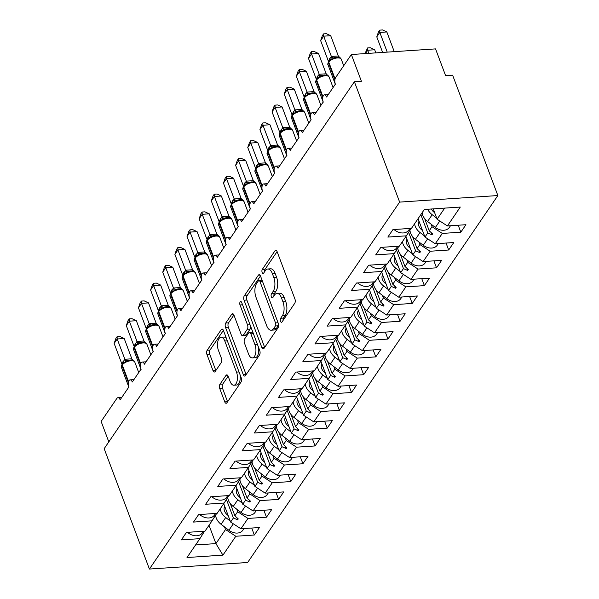 <?xml version="1.0" encoding="UTF-8"?>
<svg xmlns="http://www.w3.org/2000/svg" width="599" height="599" viewBox="0 0 599 599"><rect width="100%" height="100%" fill="white"/><g stroke="black" fill="none" stroke-linecap="round" stroke-linejoin="round"><path stroke-width="0.9" d="M280.512 321.311A2.209 1.078 -93.8 0 0 281.5 322.292A2.209 1.078 -93.8 0 0 282.039 321.925L294.708 303.349A3.16 1.535 -93.8 0 0 294.91 298.976L277.15 251.707A3.16 1.535 -93.8 0 0 275.75 250.307A3.16 1.535 -93.8 0 0 274.971 250.831L262.302 269.408A2.209 1.078 -93.8 0 0 262.16 272.47A2.209 1.078 -93.8 0 0 263.141 273.458A2.209 1.078 -93.8 0 0 263.687 273.084L265.32 270.681A10.108 4.919 -93.8 0 1 267.805 268.996A10.108 4.919 -93.8 0 1 272.298 273.488L273.78 277.427A10.108 4.919 -93.8 0 1 273.122 291.428L271.482 293.832A2.209 1.078 -93.8 0 0 271.34 296.894A2.209 1.078 -93.8 0 0 272.32 297.875A2.209 1.078 -93.8 0 0 272.859 297.508L274.499 295.097A10.108 4.919 -93.8 0 1 276.985 293.413A10.108 4.919 -93.8 0 1 281.478 297.905L282.953 301.844A10.108 4.919 -93.8 0 1 282.301 315.845L280.661 318.249A2.209 1.078 -93.8 0 0 280.512 321.311M219.968 384.236A3.16 1.535 -93.8 0 0 219.766 388.609L224.752 401.869A3.16 1.535 -93.8 0 0 226.152 403.277A3.16 1.535 -93.8 0 0 226.931 402.745L241 382.117A3.16 1.535 -93.8 0 0 241.202 377.737L223.434 330.476A3.16 1.535 -93.8 0 0 222.034 329.076A3.16 1.535 -93.8 0 0 221.256 329.6L207.187 350.235A3.16 1.535 -93.8 0 0 206.984 354.608L213.004 370.624A3.16 1.535 -93.8 0 0 214.405 372.024A3.16 1.535 -93.8 0 0 215.183 371.5L221.203 362.672A3.16 1.535 -93.8 0 0 221.413 358.299L218.425 350.355A8.453 4.111 -93.8 0 1 217.759 341.812A8.453 4.111 -93.8 0 1 221.053 337.244A8.453 4.111 -93.8 0 1 224.805 341.003L236.5 372.114A8.453 4.111 -93.8 0 1 237.167 380.657A8.453 4.111 -93.8 0 1 233.872 385.224A8.453 4.111 -93.8 0 1 230.121 381.466L228.167 376.284A3.16 1.535 -93.8 0 0 226.766 374.877A3.16 1.535 -93.8 0 0 225.988 375.408L219.968 384.236L222.776 384.049A3.16 1.535 -93.8 0 0 222.573 388.422L227.553 401.682A3.16 1.535 -93.8 0 0 227.59 401.772M399.638 202.103L149.413 569.05L247.649 562.491L497.866 195.544L399.638 202.103L354.391 81.734L361.407 81.262L351.351 54.516L335.68 77.496A4.829 2.351 -93.8 0 0 335.365 84.174L326.62 97.001A4.829 2.351 86.2 0 0 324.478 94.852A4.829 2.351 86.2 0 0 323.415 95.488A4.829 2.351 -93.8 0 0 323.22 101.987L314.475 114.813A4.829 2.351 86.2 0 0 312.334 112.664A4.829 2.351 86.2 0 0 311.27 113.308A4.829 2.351 -93.8 0 0 311.076 119.8L302.33 132.626A4.829 2.351 86.2 0 0 300.189 130.485A4.829 2.351 86.2 0 0 299.126 131.121A4.829 2.351 -93.8 0 0 298.931 137.613L290.186 150.439A4.829 2.351 86.2 0 0 288.037 148.297A4.829 2.351 86.2 0 0 286.981 148.934A4.829 2.351 -93.8 0 0 286.779 155.426L278.033 168.252A4.829 2.351 86.2 0 0 275.892 166.11A4.829 2.351 86.2 0 0 274.829 166.747A4.829 2.351 -93.8 0 0 274.634 173.238L265.889 186.064A4.829 2.351 86.2 0 0 263.747 183.923A4.829 2.351 86.2 0 0 262.684 184.559A4.829 2.351 -93.8 0 0 262.489 191.051L253.744 203.877A4.829 2.351 86.2 0 0 251.602 201.736A4.829 2.351 86.2 0 0 250.539 202.372A4.829 2.351 -93.8 0 0 250.345 208.864L241.599 221.69A4.829 2.351 86.2 0 0 239.45 219.548A4.829 2.351 86.2 0 0 238.395 220.185A4.829 2.351 -93.8 0 0 238.192 226.677L229.447 239.503A4.829 2.351 86.2 0 0 227.306 237.361A4.829 2.351 86.2 0 0 226.242 237.998A4.829 2.351 -93.8 0 0 226.048 244.489L217.302 257.315A4.829 2.351 86.2 0 0 215.161 255.174A4.829 2.351 86.2 0 0 214.098 255.81A4.829 2.351 -93.8 0 0 213.903 262.302L205.157 275.128A4.829 2.351 86.2 0 0 203.016 272.987A4.829 2.351 86.2 0 0 201.953 273.623A4.829 2.351 -93.8 0 0 201.758 280.115L193.013 292.941A4.829 2.351 86.2 0 0 190.864 290.8A4.829 2.351 86.2 0 0 189.808 291.436A4.829 2.351 -93.8 0 0 189.613 297.928L180.861 310.754A4.829 2.351 86.2 0 0 178.719 308.612A4.829 2.351 86.2 0 0 177.656 309.249A4.829 2.351 -93.8 0 0 177.461 315.74L168.716 328.566A4.829 2.351 86.2 0 0 166.574 326.425A4.829 2.351 86.2 0 0 165.511 327.061A4.829 2.351 -93.8 0 0 165.317 333.553L156.571 346.379A4.829 2.351 86.2 0 0 154.43 344.238A4.829 2.351 86.2 0 0 153.366 344.874A4.829 2.351 -93.8 0 0 153.172 351.366L144.426 364.192A4.829 2.351 86.2 0 0 142.277 362.051A4.829 2.351 86.2 0 0 141.222 362.687A4.829 2.351 -93.8 0 0 141.027 369.179L132.282 382.005A4.829 2.351 86.2 0 0 130.133 379.863A4.829 2.351 86.2 0 0 129.07 380.5A4.829 2.351 -93.8 0 0 128.875 386.991L120.129 399.818A4.829 2.351 86.2 0 0 117.988 397.676A4.829 2.351 86.2 0 0 116.805 398.477L101.134 421.456L108.808 441.875M149.413 569.05L104.174 448.673L354.391 81.734M261.83 347.495A3.16 1.535 -93.8 0 0 263.231 348.895A3.16 1.535 -93.8 0 0 264.009 348.371L278.078 327.735A3.16 1.535 -93.8 0 0 278.28 323.363L260.52 276.102A3.16 1.535 -93.8 0 0 259.112 274.694A3.16 1.535 -93.8 0 0 258.341 275.226L244.272 295.854A3.16 1.535 -93.8 0 0 244.063 300.226L261.83 347.495L264.638 347.308A3.16 1.535 -93.8 0 0 264.668 347.398M259.539 354.922L245.47 375.558A3.16 1.535 -93.8 0 1 244.692 376.082A3.16 1.535 -93.8 0 1 243.291 374.682L225.524 327.421A3.16 1.535 -93.8 0 1 225.726 323.041L231.753 314.213A3.16 1.535 -93.8 0 1 232.524 313.689A3.16 1.535 -93.8 0 1 233.932 315.089L241.135 334.257A3.16 1.535 -93.8 0 0 242.535 335.665A3.16 1.535 -93.8 0 0 243.314 335.133L247.305 329.278A3.16 1.535 -93.8 0 0 247.514 324.905L240.012 304.951A2.209 1.078 -93.8 0 1 239.84 302.712A2.209 1.078 -93.8 0 1 240.701 301.522A2.209 1.078 -93.8 0 1 241.682 302.502L259.741 350.55A3.16 1.535 -93.8 0 1 259.539 354.922M458.205 225.231L460.826 232.195L465.925 224.715L447.401 225.95L460.279 207.067L424.354 209.47L411.476 228.346L392.951 229.582L387.853 237.069L406.377 235.826L399.331 246.159L380.807 247.394L375.7 254.882L394.224 253.639L387.186 263.972L368.662 265.207L363.556 272.695L382.08 271.452L375.034 281.785L356.51 283.02L351.411 290.508L369.935 289.265L362.889 299.597L344.365 300.833L339.266 308.32L357.79 307.077L350.744 317.41L332.22 318.646L327.114 326.133L345.638 324.89L338.6 335.223L320.076 336.458L314.969 343.946L333.493 342.703L326.448 353.036L307.923 354.271L302.824 361.759L321.349 360.516L314.303 370.848L295.779 372.091L290.68 379.571L309.204 378.336L302.158 388.661L283.634 389.904L278.535 397.384L297.052 396.149L290.013 406.474L271.489 407.717L266.383 415.197L284.907 413.961L277.861 424.287L259.337 425.53L254.238 433.01L272.762 431.774L265.716 442.099L247.192 443.342L242.093 450.822L260.617 449.587L253.572 459.912L235.048 461.155L229.949 468.635L248.473 467.4L241.427 477.725L222.903 478.968L217.796 486.448L236.32 485.212L229.275 495.538L210.751 496.781L205.652 504.261L224.176 503.025L217.13 513.35L198.606 514.593L193.507 522.073L212.031 520.838L204.985 531.163L186.461 532.406L181.362 539.886L199.886 538.651L204.573 531.193M251.715 528.048L254.335 535.012L259.434 527.532L240.91 528.767L247.956 518.434L237.661 511.718L236.687 509.135M223.719 503.692L230.615 522.051L240.91 528.767M263.859 510.236L266.48 517.199L271.579 509.719L253.055 510.954L260.101 500.622L249.805 493.905L248.832 491.322M235.864 485.879L242.76 504.238L253.055 510.954M276.004 492.423L278.625 499.386L283.724 491.906L265.2 493.142L272.246 482.809L261.958 476.093L260.984 473.502M248.008 468.066L254.912 486.425L265.2 493.142M288.156 474.61L290.77 481.574L295.876 474.094L277.352 475.329L284.398 464.996L274.102 458.28L273.129 455.689M260.153 450.253L267.057 468.613L277.352 475.329M300.301 456.797L302.914 463.761L308.021 456.281L289.497 457.516L296.542 447.183L286.247 440.467L285.274 437.876M272.305 432.441L279.201 450.8L289.497 457.516M312.446 438.985L315.067 445.948L320.166 438.468L301.641 439.703L308.687 429.371L298.392 422.654L297.418 420.064M284.45 414.628L291.346 432.987L301.641 439.703M324.591 421.172L327.211 428.135L332.31 420.655L313.786 421.891L320.832 411.558L310.544 404.842L309.571 402.251M296.595 396.815L303.498 415.174L313.786 421.891M336.743 403.359L339.356 410.322L344.462 402.842L325.938 404.078L332.977 393.745L322.689 387.029L321.715 384.438M308.74 379.002L315.643 397.362L325.938 404.078M348.888 385.546L351.501 392.51L356.607 385.03L338.083 386.265L345.129 375.932L334.834 369.216L333.86 366.625M320.892 361.19L327.788 379.549L338.083 386.265M361.032 367.734L363.653 374.697L368.752 367.217L350.228 368.452L357.274 358.12L346.978 351.403L346.005 348.813M333.037 343.377L339.933 361.736L350.228 368.452M373.177 349.921L375.798 356.884L380.897 349.404L362.373 350.64L369.418 340.307L359.13 333.591L358.157 331M345.181 325.564L352.085 343.923L362.373 350.64M385.329 332.108L387.942 339.071L393.049 331.591L374.525 332.827L381.563 322.494L371.275 315.778L370.302 313.187M357.326 307.751L364.229 326.111L374.525 332.827M397.474 314.295L400.087 321.259L405.194 313.779L386.669 315.014L393.715 304.681L383.42 297.965L382.447 295.374M369.478 289.938L376.374 308.298L386.669 315.014M409.619 296.483L412.239 303.446L417.338 295.966L398.814 297.201L405.86 286.869L395.565 280.152L394.591 277.562M381.623 272.126L388.519 290.485L398.814 297.201M421.763 278.67L424.384 285.633L429.483 278.153L410.959 279.389L418.005 269.056L407.717 262.34L406.743 259.749M393.768 254.313L400.671 272.672L410.959 279.389M433.908 260.857L436.529 267.82L441.635 260.34L423.111 261.576L430.149 251.243L419.862 244.527L418.888 241.936M405.912 236.5L412.816 254.86L423.111 261.576M446.06 243.044L448.673 250.008L453.78 242.528L435.256 243.763L442.302 233.43L460.826 232.195M418.065 218.687L424.961 237.047L435.256 243.763M433.212 208.871L437.105 219.234L447.401 225.95M351.351 54.516L435.548 48.893L445.604 75.639L452.619 75.175L497.866 195.544M209.021 525.248L215.917 543.607L225.516 529.531L224.543 526.948M225.516 529.531L235.811 536.247L254.335 535.012M266.48 517.199L247.956 518.434M212.031 520.838L216.718 513.38M278.625 499.386L260.101 500.622M224.176 503.025L228.863 495.568M290.77 481.574L272.246 482.809M236.32 485.212L241.015 477.755M302.914 463.761L284.398 464.996M248.473 467.4L253.16 459.942M315.067 445.948L296.542 447.183M260.617 449.587L265.305 442.129M327.211 428.135L308.687 429.371M272.762 431.774L277.449 424.317M339.356 410.322L320.832 411.558M284.907 413.961L289.602 406.504M351.501 392.51L332.977 393.745M297.052 396.149L301.746 388.691M363.653 374.697L345.129 375.932M309.204 378.336L313.891 370.878M375.798 356.884L357.274 358.12M321.349 360.516L326.036 353.066M387.942 339.071L369.418 340.307M333.493 342.703L338.188 335.253M400.087 321.259L381.563 322.494M345.638 324.89L350.333 317.44M412.239 303.446L393.715 304.681M357.79 307.077L362.477 299.627M424.384 285.633L405.86 286.869M369.935 289.265L374.622 281.815M436.529 267.82L418.005 269.056M382.08 271.452L386.774 264.002M448.673 250.008L430.149 251.243M394.224 253.639L398.919 246.189M195.573 544.963L215.917 543.607L222.933 555.131L235.811 536.247M222.933 555.131L187.008 557.527L199.886 538.651M230.301 503.587L234.883 515.791L237.661 511.718M230.615 522.051L233.393 517.978L237.646 519.82L238.252 518.929L234.883 515.791M226.429 499.446L233.393 517.978M242.445 485.774L247.035 497.979L249.805 493.905M242.76 504.238L245.538 500.165L249.79 502.007L250.404 501.116L247.035 497.979M238.574 481.633L245.538 500.165M254.59 467.961L259.18 480.166L261.958 476.093M254.912 486.425L257.69 482.352L261.943 484.194L262.549 483.303L259.18 480.166M250.719 463.821L257.69 482.352M266.735 450.149L271.325 462.353L274.102 458.28M267.057 468.613L269.835 464.539L274.087 466.381L274.694 465.49L271.325 462.353M262.864 446.008L269.835 464.539M278.887 432.336L283.469 444.54L286.247 440.467M279.201 450.8L281.979 446.727L286.232 448.569L286.839 447.678L283.469 444.54M275.016 428.195L281.979 446.727M291.032 414.523L295.621 426.728L298.392 422.654M291.346 432.987L294.124 428.914L298.377 430.756L298.991 429.865L295.621 426.728M287.161 410.382L294.124 428.914M303.176 396.71L307.766 408.915L310.544 404.842M303.498 415.174L306.276 411.101L310.529 412.943L311.136 412.052L307.766 408.915M299.305 392.57L306.276 411.101M315.321 378.897L319.911 391.102L322.689 387.029M315.643 397.362L318.421 393.288L322.674 395.13L323.28 394.239L319.911 391.102M311.45 374.757L318.421 393.288M327.473 361.085L332.056 373.289L334.834 369.216M327.788 379.549L330.566 375.476L334.819 377.318L335.425 376.427L332.056 373.289M323.602 356.944L330.566 375.476M339.618 343.272L344.2 355.477L346.978 351.403M339.933 361.736L342.71 357.663L346.963 359.505L347.577 358.614L344.2 355.477M335.747 339.131L342.71 357.663M351.763 325.459L356.353 337.664L359.13 333.591M352.085 343.923L354.863 339.85L359.115 341.692L359.722 340.801L356.353 337.664M347.892 321.319L354.863 339.85M363.907 307.646L368.497 319.851L371.275 315.778M364.229 326.111L367.007 322.037L371.26 323.879L371.867 322.988L368.497 319.851M360.036 303.506L367.007 322.037M376.06 289.834L380.642 302.038L383.42 297.965M376.374 308.298L379.152 304.225L383.405 306.067L384.011 305.176L380.642 302.038M372.189 285.693L379.152 304.225M388.204 272.021L392.787 284.226L395.565 280.152M388.519 290.485L391.297 286.412L395.55 288.254L396.164 287.363L392.787 284.226M384.333 267.88L391.297 286.412M400.349 254.208L404.939 266.413L407.717 262.34M400.671 272.672L403.449 268.599L407.702 270.441L408.308 269.55L404.939 266.413M396.478 250.068L403.449 268.599M412.494 236.395L417.084 248.6L419.862 244.527M412.816 254.86L415.594 250.786L419.847 252.628L420.453 251.737L417.084 248.6M408.623 232.255L415.594 250.786M424.646 218.583L429.228 230.787L432.006 226.714L431.033 224.123M424.961 237.047L427.738 232.974L431.991 234.815L432.598 233.924L429.228 230.787M420.842 214.614L427.738 232.974M432.006 226.714L442.302 233.43M406.377 235.826L411.064 228.376M437.105 219.234L444.698 208.108M431.153 232.577L431.991 234.815M419.008 250.389L419.847 252.628M406.856 268.202L407.702 270.441M394.711 286.015L395.55 288.254M382.566 303.828L383.405 306.067M370.422 321.641L371.26 323.879M358.269 339.453L359.115 341.692M346.125 357.266L346.963 359.505M333.98 375.079L334.819 377.318M321.835 392.892L322.674 395.13M309.683 410.704L310.529 412.943M297.538 428.517L298.377 430.756M285.394 446.33L286.232 448.569M273.249 464.143L274.087 466.381M261.097 481.955L261.943 484.194M248.952 499.768L249.79 502.007M236.807 517.581L237.646 519.82M283.125 320.338A2.209 1.078 -93.8 0 1 283.462 318.062L285.102 315.658A10.108 4.919 -93.8 0 0 285.76 301.656L282.953 301.844M276.985 293.413L279.793 293.225A10.108 4.919 -93.8 0 1 284.278 297.718L285.76 301.656M267.805 268.996L270.613 268.809A10.108 4.919 -93.8 0 1 275.106 273.301L276.581 277.24A10.108 4.919 -93.8 0 1 275.929 291.241L274.29 293.645A2.209 1.078 -93.8 0 0 273.945 295.921M277.112 251.617L265.11 269.221A2.209 1.078 -93.8 0 0 264.765 271.497M260.483 276.012L247.073 295.666A3.16 1.535 -93.8 0 0 246.87 300.039L264.638 347.308M275.383 325.983A2.209 1.078 -93.8 0 0 275.525 322.921L259.936 281.44A2.209 1.078 -93.8 0 0 258.948 280.452A2.209 1.078 -93.8 0 0 258.409 280.826L256.679 283.357A10.108 4.919 -93.8 0 0 256.02 297.359L266.682 325.714A10.108 4.919 -93.8 0 0 271.167 330.206A10.108 4.919 -93.8 0 0 273.653 328.522L275.383 325.983L278.191 325.796A2.209 1.078 -93.8 0 0 278.572 324.516M262.122 280.369A2.209 1.078 -93.8 0 0 261.756 280.265L258.948 280.452M271.167 330.206L273.975 330.019A10.108 4.919 -93.8 0 0 276.461 328.334L273.653 328.522M278.191 325.796L276.461 328.334M233.895 314.999L228.533 322.854A3.16 1.535 -93.8 0 0 228.331 327.234L246.092 374.495A3.16 1.535 -93.8 0 0 246.129 374.585M242.535 335.665L245.343 335.477A3.16 1.535 -93.8 0 0 246.122 334.946L250.112 329.091A3.16 1.535 -93.8 0 0 250.659 326.395M248.607 354.151A8.453 4.111 -93.8 0 0 252.359 357.903A8.453 4.111 -93.8 0 0 255.661 353.335A8.453 4.111 -93.8 0 0 254.987 344.792L250.869 333.83A3.16 1.535 -93.8 0 0 249.469 332.43A3.16 1.535 -93.8 0 0 248.69 332.954L244.692 338.809A3.16 1.535 -93.8 0 0 244.489 343.19L248.607 354.151M252.359 357.903L255.167 357.715A8.453 4.111 -93.8 0 0 258.498 347.24M252.958 332.512A3.16 1.535 -93.8 0 0 252.269 332.243L249.469 332.43M228.137 376.187L222.776 384.049M233.872 385.224L236.68 385.037A8.453 4.111 -93.8 0 0 240.004 374.562M226.534 338.727A8.453 4.111 -93.8 0 0 223.854 337.057L221.053 337.244M223.405 330.386L209.994 350.048A3.16 1.535 -93.8 0 0 209.792 354.421L215.812 370.437A3.16 1.535 -93.8 0 0 215.85 370.526M336.571 57.264L333.815 57.833L332.123 59.189L330.199 59.758L328.507 61.704A1.61 1.198 34.3 0 0 328.432 62.7A6.918 3.19 159.4 0 0 327.99 64.737L335.028 83.463A6.918 3.19 -20.6 0 1 334.953 82.602M334.399 57.639L333.815 57.833A3.542 2.134 -112.6 0 1 331.367 56.448L338.27 55.984L340.711 58.38C340.494 57.691 339.169 57.309 336.728 57.219L334.384 57.646M330.7 35.7L323.685 36.165L320.645 40.62L322.359 35.663L323.572 33.888L326.373 33.701L330.7 35.7L338.33 55.999M323.572 33.888L323.685 36.165L331.367 56.448M320.645 40.62L328.319 61.038L331.314 56.463M340.838 58.522L341.31 59.331A6.918 3.19 159.4 0 0 337.439 57.938A6.918 3.19 159.4 0 0 328.799 62.169A1.61 1.198 -145.7 0 1 328.866 61.165M332.123 59.189L331.359 56.583M394.007 229.514A10.737 7.974 34.3 0 0 408.795 230.083L409.903 228.451M394.239 51.649L386.834 31.949L379.818 32.421L376.778 36.868L382.626 52.427M376.778 36.868L378.493 31.919L379.706 30.137L379.818 32.421L387.224 52.12M379.706 30.137L382.506 29.95L386.834 31.949M450.5 225.741L449.385 227.373A10.737 7.974 -145.7 0 1 435.398 227.455L427.566 221.48A12.235 9.082 -145.7 0 1 422.13 212.727M436.708 218.163L432.186 214.712A12.235 9.082 -145.7 0 1 427.686 209.246M431.355 208.999A8.049 5.975 34.3 0 0 434.178 212.323L434.642 212.675M375.858 52.877L374.689 49.762L367.674 50.234L368.842 53.348M365.008 53.603L367.561 47.95L367.674 50.234L365.39 53.573M367.561 47.95L370.362 47.763L374.689 49.762M438.356 243.553L437.24 245.186A10.737 7.974 -145.7 0 1 423.253 245.268L415.421 239.293A12.235 9.082 -145.7 0 1 409.948 230.158M424.556 235.976L420.041 232.524A12.235 9.082 -145.7 0 1 414.598 223.771M419.038 221.286A8.049 5.975 34.3 0 0 422.033 230.136L422.497 230.488M426.203 261.366L425.095 262.998A10.737 7.974 -145.7 0 1 411.109 263.081L403.277 257.106A12.235 9.082 -145.7 0 1 397.796 247.971M412.411 253.789L407.889 250.337A12.235 9.082 -145.7 0 1 402.453 241.584M406.893 239.098A8.049 5.975 34.3 0 0 409.888 247.949L410.352 248.3M414.059 279.179L412.951 280.811A10.737 7.974 -145.7 0 1 398.964 280.894L391.132 274.919A12.235 9.082 -145.7 0 1 385.651 265.784M400.267 271.602L395.744 268.15A12.235 9.082 -145.7 0 1 390.301 259.397M394.748 256.911A8.049 5.975 34.3 0 0 397.736 265.761L398.2 266.113M401.914 296.992L400.798 298.624A10.737 7.974 -145.7 0 1 386.812 298.706L378.98 292.731A12.235 9.082 -145.7 0 1 373.506 283.597M388.122 289.414L383.6 285.963A12.235 9.082 -145.7 0 1 378.156 277.21M382.596 274.724A8.049 5.975 34.3 0 0 385.591 283.574L386.056 283.926M324.426 75.077L321.67 75.646L317.567 78.162M322.247 75.452L321.67 75.646A3.542 2.134 -112.6 0 1 319.215 74.261L326.118 73.797L328.566 76.193C328.349 75.504 327.017 75.122 324.583 75.032L322.24 75.459M318.556 53.513L311.54 53.977L308.5 58.432L310.215 53.476L311.428 51.701L314.228 51.514L318.556 53.513L326.185 73.812M311.428 51.701L311.54 53.977L319.215 74.261M308.5 58.432L316.175 78.851L319.17 74.276M328.686 76.335L329.165 77.144A6.918 3.19 159.4 0 0 325.294 75.751A6.918 3.19 159.4 0 0 316.646 79.981A1.61 1.198 -145.7 0 1 316.721 78.978L316.354 79.517A1.61 1.198 34.3 0 0 316.287 80.513A6.918 3.19 159.4 0 0 315.838 82.55L322.876 101.276A6.918 3.19 -20.6 0 1 322.809 100.415M319.978 77.001L319.215 74.396M381.863 247.327A10.737 7.974 34.3 0 0 396.65 247.896L397.758 246.264M312.281 92.89L309.518 93.459L307.826 94.814L305.902 95.383L304.21 97.33A1.61 1.198 34.3 0 0 304.135 98.326A6.918 3.19 159.4 0 0 303.693 100.362L310.731 119.089A6.918 3.19 -20.6 0 1 310.664 118.228M310.102 93.264L309.518 93.459A3.542 2.134 -112.6 0 1 307.07 92.074L313.973 91.61L316.414 94.006C316.197 93.317 314.872 92.935 312.431 92.845L310.095 93.272M306.411 71.326L299.388 71.79L296.355 76.245L298.062 71.288L299.275 69.514L302.083 69.327L306.411 71.326L314.041 91.625M299.275 69.514L299.388 71.79L307.07 92.074M296.355 76.245L304.03 96.664L307.017 92.089M316.542 94.148L317.013 94.956A6.918 3.19 159.4 0 0 313.15 93.564A6.918 3.19 159.4 0 0 304.502 97.794A1.61 1.198 -145.7 0 1 304.577 96.791M307.826 94.814L307.07 92.209M369.718 265.14A10.737 7.974 34.3 0 0 384.498 265.709L385.614 264.077M300.129 110.703L297.374 111.272L293.27 113.788M297.958 111.077L297.374 111.272A3.542 2.134 -112.6 0 1 294.925 109.887L301.829 109.422L304.27 111.818C304.052 111.129 302.727 110.748 300.286 110.658L297.943 111.085M294.259 89.139L287.243 89.603L284.211 94.058L285.918 89.101L287.131 87.327L289.938 87.14L294.259 89.139L301.889 109.437M287.131 87.327L287.243 89.603L294.925 109.887M284.211 94.058L291.885 114.476L294.873 109.902M304.397 111.961L304.869 112.769A6.918 3.19 159.4 0 0 301.005 111.377A6.918 3.19 159.4 0 0 292.357 115.607A1.61 1.198 -145.7 0 1 292.432 114.604L292.065 115.143A1.61 1.198 34.3 0 0 291.99 116.139A6.918 3.19 159.4 0 0 291.548 118.175L298.587 136.901A6.918 3.19 -20.6 0 1 298.519 136.04M295.681 112.627L294.918 110.021M357.573 282.953A10.737 7.974 34.3 0 0 372.353 283.522L373.469 281.889M287.984 128.515L285.229 129.085L283.537 130.44L281.612 131.009L279.92 132.956A1.61 1.198 34.3 0 0 279.845 133.951A6.918 3.19 159.4 0 0 279.404 135.988L286.442 154.714A6.918 3.19 -20.6 0 1 286.367 153.853M285.813 128.89L285.229 129.085A3.542 2.134 -112.6 0 1 282.78 127.699L289.684 127.235L292.125 129.631C291.908 128.942 290.582 128.56 288.141 128.471L285.798 128.897M282.114 106.951L275.098 107.416L272.058 111.871L273.773 106.914L274.986 105.139L277.786 104.952L282.114 106.951L289.744 127.25M274.986 105.139L275.098 107.416L282.78 127.699M272.058 111.871L279.733 132.289L282.728 127.714M292.252 129.773L292.724 130.582A6.918 3.19 159.4 0 0 288.853 129.189A6.918 3.19 159.4 0 0 280.212 133.42A1.61 1.198 -145.7 0 1 280.28 132.416M283.537 130.44L282.773 127.834M345.421 300.765A10.737 7.974 34.3 0 0 360.209 301.334L361.317 299.702M389.769 314.804L388.654 316.437A10.737 7.974 -145.7 0 1 374.667 316.527L366.835 310.544A12.235 9.082 -145.7 0 1 361.362 301.409M375.97 307.227L371.455 303.775A12.235 9.082 -145.7 0 1 366.011 295.022M370.452 292.537A8.049 5.975 34.3 0 0 373.447 301.387L373.911 301.739M275.839 146.328L273.084 146.897L271.392 148.252L269.453 148.829M279.98 147.451C279.763 146.755 278.43 146.373 275.997 146.283L273.084 146.897A3.542 2.134 -112.6 0 1 270.628 145.512L277.532 145.048L279.98 147.444M269.969 124.764L262.954 125.228L259.914 129.684L261.628 124.727L262.841 122.952L265.642 122.765L269.969 124.764L277.599 145.063M262.841 122.952L262.954 125.228L270.628 145.512M259.914 129.684L267.588 150.102L270.583 145.527M280.1 147.586L280.579 148.395A6.918 3.19 159.4 0 0 276.708 147.002A6.918 3.19 159.4 0 0 268.06 151.233A1.61 1.198 -145.7 0 1 268.135 150.229L267.775 150.768A1.61 1.198 34.3 0 0 267.701 151.764A6.918 3.19 159.4 0 0 267.251 153.801L274.29 172.527A6.918 3.19 -20.6 0 1 274.222 171.666M271.392 148.252L270.628 145.647M333.276 318.578A10.737 7.974 34.3 0 0 348.064 319.147L349.172 317.515M377.617 332.617L376.509 334.249A10.737 7.974 -145.7 0 1 362.522 334.339L354.69 328.357A12.235 9.082 -145.7 0 1 349.21 319.222M363.825 325.04L359.303 321.588A12.235 9.082 -145.7 0 1 353.867 312.835M358.307 310.349A8.049 5.975 34.3 0 0 361.302 319.2L361.766 319.552M263.695 164.141L260.932 164.71L259.247 166.065L257.308 166.642L255.623 168.581A1.61 1.198 34.3 0 0 255.548 169.577A6.918 3.19 159.4 0 0 255.107 171.613L262.145 190.34A6.918 3.19 -20.6 0 1 262.077 189.479M261.516 164.515L260.932 164.71A3.542 2.134 -112.6 0 1 258.483 163.325L265.387 162.861L267.828 165.257C267.611 164.568 266.285 164.186 263.845 164.096L261.508 164.523M257.825 142.577L250.801 143.041L247.769 147.496L249.476 142.54L250.689 140.765L253.497 140.578L257.825 142.577L265.454 162.876M250.689 140.765L250.801 143.041L258.483 163.325M247.769 147.496L255.444 167.922L258.439 163.34M267.955 165.399L268.427 166.208A6.918 3.19 159.4 0 0 264.563 164.815A6.918 3.19 159.4 0 0 255.915 169.045A1.61 1.198 -145.7 0 1 255.99 168.042M259.247 166.065L258.483 163.46M321.131 336.391A10.737 7.974 34.3 0 0 335.912 336.96L337.027 335.328M365.472 350.43L364.364 352.062A10.737 7.974 -145.7 0 1 350.378 352.152L342.546 346.17A12.235 9.082 -145.7 0 1 337.065 337.035M351.68 342.853L347.158 339.401A12.235 9.082 -145.7 0 1 341.715 330.648M346.162 328.162A8.049 5.975 34.3 0 0 349.15 337.012L349.614 337.364M251.543 181.954L248.787 182.523L247.095 183.878L245.163 184.455L243.479 186.394A1.61 1.198 34.3 0 0 243.404 187.39A6.918 3.19 159.4 0 0 242.962 189.426L250 208.153A6.918 3.19 -20.6 0 1 249.933 207.291M249.371 182.328L248.787 182.523A3.542 2.134 -112.6 0 1 246.339 181.138L253.242 180.673L255.683 183.069C255.466 182.381 254.141 181.999 251.7 181.909L249.356 182.336M245.672 160.39L238.657 160.854L235.624 165.309L237.331 160.352L238.544 158.578L241.352 158.391L245.672 160.39L253.302 180.688M238.544 158.578L238.657 160.854L246.339 181.138M235.624 165.309L243.299 185.735L246.286 181.153M255.81 183.212L256.282 184.02A6.918 3.19 159.4 0 0 252.419 182.628A6.918 3.19 159.4 0 0 243.771 186.858A1.61 1.198 -145.7 0 1 243.845 185.855M247.095 183.878L246.331 181.272M308.987 354.204A10.737 7.974 34.3 0 0 323.767 354.773L324.883 353.14M353.328 368.243L352.219 369.875A10.737 7.974 -145.7 0 1 338.225 369.965L330.393 363.982A12.235 9.082 -145.7 0 1 324.92 354.848M339.536 360.665L335.013 357.214A12.235 9.082 -145.7 0 1 329.57 348.461M334.01 345.975A8.049 5.975 34.3 0 0 337.005 354.825L337.469 355.177M239.398 199.767L236.642 200.336L234.95 201.691L233.018 202.267L231.334 204.207A1.61 1.198 34.3 0 0 231.259 205.202A6.918 3.19 159.4 0 0 230.817 207.239L237.855 225.965A6.918 3.19 -20.6 0 1 237.781 225.104M237.226 200.141L236.642 200.336A3.542 2.134 -112.6 0 1 234.194 198.95L241.097 198.486L243.538 200.882C243.321 200.193 241.996 199.811 239.555 199.722L237.211 200.148M233.528 178.203L226.512 178.667L223.472 183.122L225.187 178.165L226.4 176.391L229.2 176.203L233.528 178.203L241.157 198.501M226.4 176.391L226.512 178.667L234.194 198.95M223.472 183.122L231.147 203.548L234.142 198.965M243.666 201.024L244.137 201.833A6.918 3.19 159.4 0 0 240.266 200.44A6.918 3.19 159.4 0 0 231.626 204.671A1.61 1.198 -145.7 0 1 231.693 203.667M234.95 201.691L234.187 199.085M296.834 372.016A10.737 7.974 34.3 0 0 311.622 372.585L312.73 370.953M341.183 386.056L340.067 387.688A10.737 7.974 -145.7 0 1 326.081 387.778L318.249 381.795A12.235 9.082 -145.7 0 1 312.775 372.66M327.391 378.478L322.868 375.026A12.235 9.082 -145.7 0 1 317.425 366.274M321.865 363.788A8.049 5.975 34.3 0 0 324.86 372.638L325.324 372.99M227.253 217.579L224.498 218.148L222.806 219.504L220.866 220.08L219.189 222.019A1.61 1.198 34.3 0 0 219.114 223.015A6.918 3.19 159.4 0 0 218.665 225.052L225.703 243.778A6.918 3.19 -20.6 0 1 225.636 242.917M225.074 217.954L224.498 218.148A3.542 2.134 -112.6 0 1 222.042 216.763L228.945 216.299L231.394 218.695C231.177 218.006 229.844 217.624 227.41 217.534L225.067 217.961M221.383 196.015L214.367 196.479L211.327 200.935L213.042 195.978L214.255 194.203L217.055 194.016L221.383 196.015L229.013 216.314M214.255 194.203L214.367 196.479L222.042 216.763M211.327 200.935L219.002 221.36L221.997 216.786M231.513 218.837L231.993 219.646A6.918 3.19 159.4 0 0 228.122 218.253A6.918 3.19 159.4 0 0 219.474 222.484A1.61 1.198 -145.7 0 1 219.548 221.48M222.806 219.504L222.042 216.898M284.69 389.829A10.737 7.974 34.3 0 0 299.478 390.398L300.586 388.766M329.031 403.868L327.923 405.501A10.737 7.974 -145.7 0 1 313.936 405.59L306.104 399.608A12.235 9.082 -145.7 0 1 300.623 390.473M315.239 396.291L310.716 392.839A12.235 9.082 -145.7 0 1 305.28 384.086M309.72 381.6A8.049 5.975 34.3 0 0 312.715 390.451L313.18 390.803M215.108 235.392L212.346 235.961L210.661 237.316L208.722 237.893L207.037 239.832A1.61 1.198 34.3 0 0 206.962 240.828A6.918 3.19 159.4 0 0 206.52 242.865L213.558 261.591A6.918 3.19 -20.6 0 1 213.491 260.73M212.93 235.766L212.346 235.961A3.542 2.134 -112.6 0 1 209.897 234.576L216.801 234.112L219.241 236.508M209.238 213.828L202.215 214.292L199.182 218.747L200.89 213.791L202.103 212.016L204.91 211.829L209.238 213.828L216.868 234.127M202.103 212.016L202.215 214.292L209.897 234.576M199.182 218.747L206.857 239.173L209.852 234.598M219.369 236.65L219.84 237.459A6.918 3.19 159.4 0 0 215.977 236.066A6.918 3.19 159.4 0 0 207.329 240.296A1.61 1.198 -145.7 0 1 207.404 239.293M210.661 237.316L209.897 234.711M272.545 407.642A10.737 7.974 34.3 0 0 287.333 408.211L288.441 406.579M316.886 421.681L315.778 423.313A10.737 7.974 -145.7 0 1 301.791 423.403L293.959 417.421A12.235 9.082 -145.7 0 1 288.478 408.286M303.094 414.104L298.572 410.652A12.235 9.082 -145.7 0 1 293.128 401.899M297.576 399.413A8.049 5.975 34.3 0 0 300.563 408.263L301.035 408.615M202.956 253.205L200.201 253.774L198.509 255.129L196.577 255.706L194.892 257.645A1.61 1.198 34.3 0 0 194.817 258.641A6.918 3.19 159.4 0 0 194.376 260.677L201.414 279.404A6.918 3.19 -20.6 0 1 201.346 278.542M200.785 253.579L200.201 253.774A3.542 2.134 -112.6 0 1 197.752 252.389L204.656 251.924L207.097 254.32C206.88 253.632 205.554 253.25 203.113 253.16L200.77 253.587M197.086 231.641L190.07 232.105L187.038 236.56L188.745 231.603L189.958 229.829L192.766 229.642L197.086 231.641L204.716 251.939M189.958 229.829L190.07 232.105L197.752 252.389M187.038 236.56L194.712 256.986L197.7 252.411M207.224 254.463L207.696 255.271A6.918 3.19 159.4 0 0 203.832 253.879A6.918 3.19 159.4 0 0 195.184 258.109A1.61 1.198 -145.7 0 1 195.259 257.106M198.509 255.129L197.745 252.523M260.4 425.455A10.737 7.974 34.3 0 0 275.181 426.024L276.296 424.392M304.741 439.494L303.633 441.126A10.737 7.974 -145.7 0 1 289.639 441.216L281.807 435.233A12.235 9.082 -145.7 0 1 276.334 426.099M290.949 431.916L286.427 428.465A12.235 9.082 -145.7 0 1 280.983 419.712M285.423 417.226A8.049 5.975 34.3 0 0 288.418 426.076L288.883 426.428M190.811 271.018L188.056 271.587L183.953 274.102M188.64 271.392L188.056 271.587A3.542 2.134 -112.6 0 1 185.608 270.201L192.511 269.737L194.952 272.133C194.735 271.444 193.41 271.062 190.969 270.973L188.625 271.399M184.941 249.454L177.925 249.918L174.886 254.373L176.6 249.416L177.813 247.642L180.613 247.454L184.941 249.454L192.571 269.752M177.813 247.642L177.925 249.918L185.608 270.201M174.886 254.373L182.56 274.799L185.555 270.224M195.079 272.275L195.551 273.084A6.918 3.19 159.4 0 0 191.68 271.691A6.918 3.19 159.4 0 0 183.039 275.922A1.61 1.198 -145.7 0 1 183.107 274.919L182.747 275.458A1.61 1.198 34.3 0 0 182.673 276.453A6.918 3.19 159.4 0 0 182.231 278.49L189.269 297.216A6.918 3.19 -20.6 0 1 189.194 296.355M186.364 272.942L185.6 270.336M248.248 443.267A10.737 7.974 34.3 0 0 263.036 443.837L264.144 442.204M292.597 457.307L291.481 458.939A10.737 7.974 -145.7 0 1 277.494 459.029L269.662 453.046A12.235 9.082 -145.7 0 1 264.189 443.911M278.805 449.729L274.282 446.277A12.235 9.082 -145.7 0 1 268.839 437.525M273.279 435.039A8.049 5.975 34.3 0 0 276.274 443.889L276.738 444.241M178.667 288.83L175.911 289.399L174.219 290.755L172.28 291.331L170.603 293.27A1.61 1.198 34.3 0 0 170.528 294.266A6.918 3.19 159.4 0 0 170.079 296.303L177.117 315.029A6.918 3.19 -20.6 0 1 177.049 314.168M176.488 289.205L175.911 289.399A3.542 2.134 -112.6 0 1 173.455 288.014L180.359 287.55L182.807 289.946C182.59 289.257 181.257 288.875 178.824 288.785L176.48 289.212M172.797 267.266L165.781 267.731L162.741 272.186L164.455 267.229L165.668 265.454L168.469 265.267L172.797 267.266L180.426 287.565M165.668 265.454L165.781 267.731L173.455 288.014M162.741 272.186L170.416 292.612L173.411 288.037M182.927 290.088L183.406 290.897A6.918 3.19 159.4 0 0 179.535 289.504A6.918 3.19 159.4 0 0 170.887 293.735A1.61 1.198 -145.7 0 1 170.962 292.731M174.219 290.755L173.455 288.149M236.103 461.08A10.737 7.974 34.3 0 0 250.891 461.649L251.999 460.017M280.444 475.119L279.336 476.752A10.737 7.974 -145.7 0 1 265.35 476.841L257.518 470.859A12.235 9.082 -145.7 0 1 252.037 461.724M266.652 467.542L262.13 464.09A12.235 9.082 -145.7 0 1 256.694 455.337M261.134 452.851A8.049 5.975 34.3 0 0 264.129 461.702L264.593 462.054M166.522 306.643L163.759 307.212L159.663 309.728M170.663 307.766C170.438 307.07 169.113 306.688 166.672 306.598L163.759 307.212A3.542 2.134 -112.6 0 1 161.311 305.827L168.214 305.363L170.655 307.759M160.652 285.079L153.629 285.543L150.596 289.998L152.303 285.042L153.516 283.267L156.324 283.08L160.652 285.079L168.282 305.378M153.516 283.267L153.629 285.543L161.311 305.827M150.596 289.998L158.271 310.424L161.266 305.849M170.782 307.901L171.254 308.71A6.918 3.19 159.4 0 0 167.391 307.317A6.918 3.19 159.4 0 0 158.742 311.547A1.61 1.198 -145.7 0 1 158.817 310.544L158.45 311.083A1.61 1.198 34.3 0 0 158.376 312.079A6.918 3.19 159.4 0 0 157.934 314.116L164.972 332.842A6.918 3.19 -20.6 0 1 164.905 331.981M162.074 308.567L161.311 305.962M223.959 478.893A10.737 7.974 34.3 0 0 238.746 479.462L239.855 477.83M268.3 492.932L267.191 494.564A10.737 7.974 -145.7 0 1 253.205 494.654L245.373 488.672A12.235 9.082 -145.7 0 1 239.892 479.537M254.508 485.355L249.985 481.903A12.235 9.082 -145.7 0 1 244.542 473.15M248.989 470.664A8.049 5.975 34.3 0 0 251.984 479.514L252.449 479.866M154.37 324.456L151.614 325.025L149.922 326.38L147.99 326.957L146.306 328.896A1.61 1.198 34.3 0 0 146.231 329.892A6.918 3.19 159.4 0 0 145.789 331.928L152.827 350.655A6.918 3.19 -20.6 0 1 152.76 349.794M158.51 325.579C158.293 324.883 156.968 324.501 154.527 324.411L151.614 325.025A3.542 2.134 -112.6 0 1 149.166 323.64L156.069 323.175L158.51 325.571M148.5 302.892L141.484 303.356L138.451 307.811L140.159 302.854L141.371 301.08L144.179 300.893L148.5 302.892L156.129 323.19M141.371 301.08L141.484 303.356L149.166 323.64M138.451 307.811L146.126 328.237L149.114 323.662M158.638 325.714L159.109 326.522A6.918 3.19 159.4 0 0 155.246 325.13A6.918 3.19 159.4 0 0 146.598 329.36A1.61 1.198 -145.7 0 1 146.673 328.357M149.922 326.38L149.158 323.774M211.814 496.706A10.737 7.974 34.3 0 0 226.594 497.275L227.71 495.643M256.155 510.745L255.047 512.377A10.737 7.974 -145.7 0 1 241.053 512.467L233.221 506.484A12.235 9.082 -145.7 0 1 227.747 497.35M242.363 503.167L237.84 499.716A12.235 9.082 -145.7 0 1 232.397 490.963M236.837 488.477A8.049 5.975 34.3 0 0 239.832 497.327L240.296 497.679M142.225 342.269L139.47 342.838L137.777 344.193L135.846 344.769L134.161 346.709A1.61 1.198 34.3 0 0 134.086 347.705A6.918 3.19 159.4 0 0 133.644 349.741L140.683 368.467A6.918 3.19 -20.6 0 1 140.608 367.606M140.054 342.643L139.47 342.838A3.542 2.134 -112.6 0 1 137.021 341.452L143.925 340.988L146.366 343.384C146.149 342.695 144.823 342.314 142.382 342.224L140.039 342.65M136.355 320.705L129.339 321.169L126.299 325.624L128.014 320.667L129.227 318.893L132.027 318.705L136.355 320.705L143.985 341.003M129.227 318.893L129.339 321.169L137.021 341.452M126.299 325.624L133.974 346.05L136.969 341.475M146.493 343.526L146.965 344.335A6.918 3.19 159.4 0 0 143.094 342.942A6.918 3.19 159.4 0 0 134.453 347.173A1.61 1.198 -145.7 0 1 134.52 346.17M137.777 344.193L137.014 341.587M199.662 514.519A10.737 7.974 34.3 0 0 214.449 515.088L215.558 513.455M244.01 528.558L242.894 530.19A10.737 7.974 -145.7 0 1 228.908 530.28L221.076 524.297A12.235 9.082 -145.7 0 1 215.603 515.162M230.218 520.98L225.696 517.529A12.235 9.082 -145.7 0 1 220.252 508.776M224.692 506.29A8.049 5.975 34.3 0 0 227.687 515.14L228.152 515.492M130.08 360.081L127.325 360.65L125.633 362.006L123.694 362.59L122.016 364.521A1.61 1.198 34.3 0 0 121.941 365.517A6.918 3.19 159.4 0 0 121.492 367.554L128.53 386.28A6.918 3.19 -20.6 0 1 128.463 385.419M127.901 360.456L127.325 360.65A3.542 2.134 -112.6 0 1 124.877 359.265L131.78 358.801L134.221 361.197C134.004 360.508 132.671 360.126 130.238 360.036L127.894 360.463M124.21 338.517L117.194 338.982L114.154 343.437L115.869 338.48L117.082 336.705L119.882 336.518L124.21 338.517L131.84 358.816M117.082 336.705L117.194 338.982L124.877 359.265M114.154 343.437L121.829 363.863L124.824 359.288M125.633 362.006L124.869 359.4M187.517 532.331A10.737 7.974 34.3 0 0 202.305 532.9L203.413 531.268M285.102 315.658L282.301 315.845M284.278 297.718L281.478 297.905M274.29 293.645L271.482 293.832M275.929 291.241L273.122 291.428M276.581 277.24L273.78 277.427M275.106 273.301L272.298 273.488M265.11 269.221L262.302 269.408M276.588 250.726L274.971 250.831M283.462 318.062L280.661 318.249M246.87 300.039L244.063 300.226M247.073 295.666L244.272 295.854M259.951 275.113L258.341 275.226M278.056 322.756L275.525 322.921M262.459 281.268L259.936 281.44M246.092 374.495L243.291 374.682M228.331 327.234L225.524 327.421M228.533 322.854L225.726 323.041M233.363 314.108L231.753 314.213M246.122 334.946L243.314 335.133M250.112 329.091L247.305 329.278M250.038 324.733L247.514 324.905M242.535 304.779L240.012 304.951M257.518 344.627L254.987 344.792M253.392 333.665L250.869 333.83M227.605 375.296L225.988 375.408M239.023 371.949L236.5 372.114M227.328 340.831L224.805 341.003M215.812 370.437L213.004 370.624M209.792 354.421L206.984 354.608M209.994 350.048L207.187 350.235M222.873 329.495L221.256 329.6M227.553 401.682L224.752 401.869M222.573 388.422L219.766 388.609M335.081 78.888L328.799 62.169L328.432 62.7L334.893 79.892M338.27 55.984A3.542 1.153 -78.1 0 0 338.615 57.317M329.899 60.02A3.542 2.628 34.3 0 0 329.877 58.148M329.63 60.267A3.542 2.628 34.3 0 0 329.51 58.687M435.398 227.455L439.808 220.994M427.566 221.48L432.186 214.712M423.253 245.268L427.664 238.806M415.421 239.293L420.041 232.524M418.619 222.274L419.128 221.525M411.109 263.081L415.519 256.619M403.277 257.106L407.889 250.337M406.474 240.087L406.983 239.338M398.964 280.894L403.367 274.432M391.132 274.919L395.744 268.15M394.329 257.899L394.831 257.151M386.812 298.706L391.222 292.245M378.98 292.731L383.6 285.963M382.177 275.712L382.686 274.963M322.936 96.701L316.646 79.981L316.287 80.513L322.749 97.704M326.118 73.797A3.542 1.153 -78.1 0 0 326.47 75.13M317.747 77.833A3.542 2.628 34.3 0 0 317.732 75.961M317.485 78.08A3.542 2.628 34.3 0 0 317.365 76.5M310.791 114.514L304.502 97.794L304.135 98.326L310.596 115.517M313.973 91.61A3.542 1.153 -78.1 0 0 314.318 92.942M305.602 95.645A3.542 2.628 34.3 0 0 305.58 93.773M305.34 95.892A3.542 2.628 34.3 0 0 305.22 94.313M298.639 132.327L292.357 115.607L291.99 116.139L298.452 133.33M301.829 109.422A3.542 1.153 -78.1 0 0 302.173 110.755M293.458 113.458A3.542 2.628 34.3 0 0 293.435 111.586M293.188 113.705A3.542 2.628 34.3 0 0 293.068 112.125M286.494 150.139L280.212 133.42L279.845 133.951L286.307 151.143M289.684 127.235A3.542 1.153 -78.1 0 0 290.028 128.568M281.313 131.271A3.542 2.628 34.3 0 0 281.29 129.399M281.043 131.518A3.542 2.628 34.3 0 0 280.924 129.938M374.667 316.527L379.077 310.057M366.835 310.544L371.455 303.775M370.032 293.525L370.541 292.776M274.349 167.952L268.06 151.233L267.701 151.764L274.162 168.955M277.532 145.048A3.542 1.153 -78.1 0 0 277.884 146.381M269.161 149.084A3.542 2.628 34.3 0 0 269.146 147.212M268.899 149.331A3.542 2.628 34.3 0 0 268.779 147.751M362.522 334.339L366.932 327.87M354.69 328.357L359.303 321.588M357.888 311.338L358.397 310.589M262.205 185.765L255.915 169.045L255.548 169.577L262.01 186.768M265.387 162.861A3.542 1.153 -78.1 0 0 265.739 164.193M257.016 166.896A3.542 2.628 34.3 0 0 256.993 165.025M256.754 167.143A3.542 2.628 34.3 0 0 256.634 165.564M350.378 352.152L354.78 345.683M342.546 346.17L347.158 339.401M345.743 329.151L346.252 328.402M250.053 203.578L243.771 186.858L243.404 187.39L249.865 204.581M253.242 180.673A3.542 1.153 -78.1 0 0 253.587 182.006M244.871 184.709A3.542 2.628 34.3 0 0 244.849 182.837M244.602 184.956A3.542 2.628 34.3 0 0 244.482 183.376M338.225 369.965L342.635 363.496M330.393 363.982L335.013 357.214M333.591 346.963L334.1 346.215M237.908 221.39L231.626 204.671L231.259 205.202L237.721 222.394M241.097 198.486A3.542 1.153 -78.1 0 0 241.442 199.819M232.726 202.522A3.542 2.628 34.3 0 0 232.704 200.65M232.457 202.769A3.542 2.628 34.3 0 0 232.337 201.189M326.081 387.778L330.491 381.308M318.249 381.795L322.868 375.026M321.446 364.776L321.955 364.027M225.763 239.203L219.474 222.484L219.114 223.015L225.576 240.206M228.945 216.299A3.542 1.153 -78.1 0 0 229.297 217.632M220.574 220.335A3.542 2.628 34.3 0 0 220.559 218.47M220.312 220.582A3.542 2.628 34.3 0 0 220.192 219.002M313.936 405.59L318.346 399.121M306.104 399.608L310.716 392.839M309.301 382.589L309.81 381.84M213.618 257.016L207.329 240.296L206.962 240.828L213.424 258.019M216.801 234.112A3.542 1.153 -78.1 0 0 217.152 235.444M208.43 238.147A3.542 2.628 34.3 0 0 208.407 236.283M208.167 238.395A3.542 2.628 34.3 0 0 208.048 236.815M301.791 423.403L306.194 416.934M293.959 417.421L298.572 410.652M297.156 400.402L297.666 399.653M201.466 274.829L195.184 258.109L194.817 258.641L201.279 275.832M204.656 251.924A3.542 1.153 -78.1 0 0 205 253.265M196.285 255.96A3.542 2.628 34.3 0 0 196.262 254.096M196.015 256.207A3.542 2.628 34.3 0 0 195.895 254.627M289.639 441.216L294.049 434.747M281.807 435.233L286.427 428.465M285.004 418.214L285.513 417.466M189.321 292.641L183.039 275.922L182.673 276.453L189.134 293.645M192.511 269.737A3.542 1.153 -78.1 0 0 192.856 271.077M184.14 273.773A3.542 2.628 34.3 0 0 184.118 271.909M183.871 274.02A3.542 2.628 34.3 0 0 183.751 272.44M277.494 459.029L281.904 452.559M269.662 453.046L274.282 446.277M272.859 436.027L273.369 435.278M177.177 310.454L170.887 293.735L170.528 294.266L176.99 311.458M180.359 287.55A3.542 1.153 -78.1 0 0 180.711 288.89M171.988 291.586A3.542 2.628 34.3 0 0 171.973 289.721M171.726 291.833A3.542 2.628 34.3 0 0 171.606 290.253M265.35 476.841L269.76 470.372M257.518 470.859L262.13 464.09M260.715 453.84L261.224 453.091M165.032 328.267L158.742 311.547L158.376 312.079L164.837 329.27M168.214 305.363A3.542 1.153 -78.1 0 0 168.566 306.703M159.843 309.398A3.542 2.628 34.3 0 0 159.821 307.534M159.581 309.646A3.542 2.628 34.3 0 0 159.461 308.066M253.205 494.654L257.607 488.185M245.373 488.672L249.985 481.903M248.57 471.653L249.079 470.904M152.88 346.08L146.598 329.36L146.231 329.892L152.693 347.083M156.069 323.175A3.542 1.153 -78.1 0 0 156.414 324.516M147.698 327.211A3.542 2.628 34.3 0 0 147.676 325.347M147.429 327.458A3.542 2.628 34.3 0 0 147.309 325.878M241.053 512.467L245.463 505.998M233.221 506.484L237.84 499.716M236.418 489.465L236.927 488.717M140.735 363.893L134.453 347.173L134.086 347.705L140.548 364.896M143.925 340.988A3.542 1.153 -78.1 0 0 144.269 342.329M135.554 345.024A3.542 2.628 34.3 0 0 135.531 343.16M135.284 345.271A3.542 2.628 34.3 0 0 135.164 343.691M228.908 530.28L233.318 523.811M221.076 524.297L225.696 517.529M224.273 507.278L224.782 506.529M138.728 372.548L134.82 362.148A6.918 3.19 159.4 0 0 130.949 360.755A6.918 3.19 159.4 0 0 122.301 364.986A1.61 1.198 -145.7 0 1 122.376 363.982M128.59 381.705L122.301 364.986L121.941 365.517L128.403 382.709M131.78 358.801A3.542 1.153 -78.1 0 0 132.124 360.141M123.401 362.837A3.542 2.628 34.3 0 0 123.387 360.972M123.139 363.084A3.542 2.628 34.3 0 0 123.02 361.504M328.259 94.605L324.478 94.852M316.115 112.417L312.334 112.664M303.963 130.23L300.189 130.485M291.818 148.043L288.037 148.297M279.673 165.856L275.892 166.11M267.528 183.668L263.747 183.923M255.376 201.481L251.602 201.736M243.231 219.294L239.45 219.548M231.087 237.107L227.306 237.361M218.942 254.919L215.161 255.174M206.79 272.732L203.016 272.987M194.645 290.545L190.864 290.8M182.5 308.358L178.719 308.612M170.356 326.17L166.574 326.425M158.203 343.983L154.43 344.238M146.059 361.796L142.277 362.051M133.914 379.609L130.133 379.863M121.769 397.422L117.988 397.676M341.31 59.331L343.714 65.718M328.507 61.704C327.743 63.696 327.571 64.707 327.99 64.737M335.5 84.264L335.028 83.463M330.191 59.765L329.712 60.349M418.461 223.023L419.255 221.855M406.317 240.835L407.103 239.667M394.164 258.648L394.958 257.48M382.02 276.461L382.813 275.293M318.054 77.578L316.721 78.978M329.165 77.144L333.074 87.544M316.354 79.517C315.598 81.509 315.426 82.52 315.838 82.55M323.348 102.077L322.876 101.276M317.013 94.956L320.922 105.357M304.21 97.33C303.453 99.322 303.281 100.333 303.693 100.362M311.203 119.89L310.731 119.089M305.894 95.391L305.423 95.975M293.757 113.204L292.432 114.604M304.869 112.769L308.777 123.169M292.065 115.143C291.309 117.134 291.129 118.145 291.548 118.175M299.058 137.703L298.587 136.901M292.724 130.582L296.632 140.982M279.92 132.956C279.156 134.947 278.984 135.958 279.404 135.988M286.914 155.515L286.442 154.714M281.605 131.016L281.126 131.6M369.875 294.274L370.669 293.106M268.981 149.413L268.135 150.229M280.579 148.395L284.488 158.795M267.775 150.768C267.012 152.76 266.84 153.771 267.251 153.801M274.761 173.328L274.29 172.527M357.73 312.086L358.516 310.918M268.427 166.208L272.335 176.608M255.623 168.581C254.867 170.573 254.695 171.584 255.107 171.613M262.617 191.141L262.145 190.34M257.308 166.642L256.836 167.226M345.578 329.899L346.372 328.731M256.282 184.02L260.191 194.42M243.479 186.394C242.722 188.386 242.543 189.396 242.962 189.426M250.472 208.954L250 208.153M245.163 184.455L244.684 185.039M333.433 347.712L334.227 346.544M244.137 201.833L248.046 212.233M231.334 204.207C230.57 206.198 230.398 207.209 230.817 207.239M238.327 226.766L237.855 225.965M233.018 202.267L232.539 202.851M321.289 365.525L322.082 364.357M231.993 219.646L235.901 230.046M219.189 222.019C218.425 224.011 218.253 225.022 218.665 225.052M226.175 244.579L225.703 243.778M220.874 220.08L220.395 220.664M309.144 383.338L309.93 382.169M219.249 236.515C219.024 235.819 217.699 235.437 215.258 235.347L212.922 235.774M219.84 237.459L223.749 247.859M207.037 239.832C206.281 241.824 206.108 242.835 206.52 242.865M214.03 262.392L213.558 261.591M208.722 237.893L208.25 238.477M296.992 401.15L297.785 399.982M207.696 255.271L211.604 265.671M194.892 257.645C194.136 259.637 193.964 260.647 194.376 260.677M201.885 280.205L201.414 279.404M196.577 255.706L196.098 256.29M284.847 418.963L285.641 417.795M184.44 273.518L183.107 274.919M195.551 273.084L199.46 283.484M182.747 275.458C181.984 277.449 181.811 278.46 182.231 278.49M189.741 298.017L189.269 297.216M272.702 436.776L273.496 435.608M183.406 290.897L187.315 301.297M170.603 293.27C169.839 295.262 169.667 296.273 170.079 296.303M177.589 315.83L177.117 315.029M172.287 291.331L171.808 291.915M260.558 454.589L261.344 453.421M160.143 309.144L158.817 310.544M171.254 308.71L175.17 319.11M158.45 311.083C157.694 313.075 157.522 314.086 157.934 314.116M165.444 333.643L164.972 332.842M248.405 472.401L249.199 471.233M159.109 326.522L163.018 336.923M146.306 328.896C145.55 330.888 145.377 331.898 145.789 331.928M153.299 351.456L152.827 350.655M147.99 326.957L147.519 327.548M236.261 490.214L237.054 489.046M146.965 344.335L150.873 354.735M134.161 346.709C133.397 348.7 133.225 349.711 133.644 349.741M141.154 369.269L140.683 368.467M224.116 508.027L224.91 506.859M122.016 364.521C121.253 366.513 121.08 367.524 121.492 367.554M134.82 362.148L134.348 361.339M129.002 387.081L128.53 386.28M123.701 362.582L123.222 363.174"/></g></svg>
